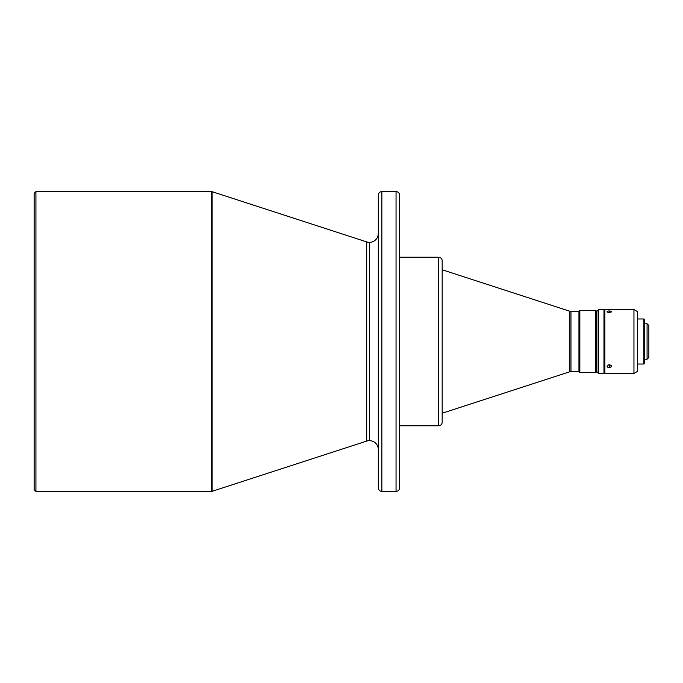<?xml version="1.0" encoding="UTF-8"?>
<svg xmlns="http://www.w3.org/2000/svg" width="683" height="683" viewBox="0 0 683 683"><rect width="100%" height="100%" fill="white"/><g stroke="black" fill="none" stroke-linecap="round" stroke-linejoin="round"><path stroke-width="1.02" d="M366.703 441.09L366.703 241.91A8.87 8.87 0 0 0 369.443 242.345L369.443 440.655A8.87 8.87 0 0 0 366.703 441.09A8.87 8.87 0 0 1 378.314 449.525A8.87 8.87 0 0 0 369.443 440.655L369.443 242.345A8.87 8.87 0 0 1 366.703 241.91L212.106 191.684A1.776 1.776 0 0 0 211.559 191.599L211.559 491.401A1.776 1.776 0 0 0 212.106 491.316L212.106 191.684L212.106 491.316L366.703 441.09L366.703 241.91L212.106 191.684A1.776 1.776 0 0 0 211.559 191.599L35.926 191.599L34.15 193.366L34.15 489.634L35.926 491.401L35.926 191.599L35.926 491.401L211.559 491.401L211.559 191.599L35.926 191.599L34.15 193.366L34.15 489.634L35.926 491.401L211.559 491.401A1.776 1.776 0 0 0 212.106 491.316L366.703 441.09M608.442 364.91L609.287 364.79L609.287 367.591L607.716 367.215L607.238 365.704L608.86 364.816L610.858 365.234L611.336 366.78L609.723 367.565L607.716 367.215L607.119 365.977L608.442 364.91M609.287 310.936L609.287 312.515L607.716 312.242L607.067 311.653L608.442 310.987L610.858 311.132L611.464 311.807L609.723 312.498L607.716 312.242L607.238 311.363L608.86 310.944L610.858 311.132L611.336 311.96L609.287 312.515L609.287 310.936M633.952 373.43L637.495 371.381L637.495 311.619L633.952 309.57L633.952 373.43L633.952 309.57L604.856 309.57L604.856 373.43L633.952 373.43L604.856 373.43L604.856 309.57L633.952 309.57L637.495 311.619L637.495 371.381L633.952 373.43M643.881 364.03L644.419 363.501L644.419 319.499L643.881 318.97L643.881 364.03L643.881 318.97L637.495 318.97L643.881 318.97L644.419 319.499L644.419 363.501L643.881 364.03L637.495 364.03L643.881 364.03M579.841 310.458L578.953 311.346L578.953 371.654L579.841 372.542L579.841 310.458L579.841 372.542L595.807 372.542L596.694 371.654L596.694 311.346L595.807 310.458L595.807 372.542L595.807 310.458L579.841 310.458L595.807 310.458L596.694 311.346L596.694 371.654L598.641 373.43L598.641 309.57L596.874 311.346L596.874 371.654L596.694 311.346L598.641 309.57L598.641 373.43L603.968 373.43L603.968 309.57L598.641 309.57L603.968 309.57L603.968 373.43L598.641 373.43L596.874 371.654L595.807 372.542L579.841 372.542L578.953 371.654L578.953 311.346L570.962 311.346A5.319 5.319 0 0 1 569.315 311.081L442.174 269.768L569.315 311.081A5.319 5.319 0 0 0 570.962 311.346L570.962 371.654L578.953 371.654L570.962 371.654A5.319 5.319 0 0 0 569.315 371.919A5.319 5.319 0 0 1 570.962 371.654L570.962 311.346L578.953 311.346L579.841 310.458M378.314 195.142A3.552 3.552 0 0 1 381.857 191.599L396.055 191.599A3.552 3.552 0 0 1 399.598 195.142L399.598 487.858A3.552 3.552 0 0 1 396.055 491.401L381.857 491.401L381.857 191.599A3.552 3.552 0 0 0 378.314 195.142L378.314 487.858A3.552 3.552 0 0 0 381.857 491.401L396.055 491.401A3.552 3.552 0 0 0 399.598 487.858L399.598 195.142A3.552 3.552 0 0 0 396.055 191.599L396.055 491.401L396.055 191.599L381.857 191.599L381.857 491.401A3.552 3.552 0 0 1 378.314 487.858L378.314 195.85M438.631 257.235L438.631 425.765A3.552 3.552 0 0 0 442.174 422.222L442.174 260.778A3.552 3.552 0 0 0 438.631 257.235L399.598 257.235L438.631 257.235A3.552 3.552 0 0 1 442.174 260.778L442.174 422.222A3.552 3.552 0 0 1 438.631 425.765L438.631 257.235M378.314 233.475A8.87 8.87 0 0 1 369.443 242.345A8.87 8.87 0 0 0 378.305 233.757M647.074 359.241L648.85 357.465L648.85 325.535L647.074 323.759L647.074 359.241L647.074 323.759L644.419 323.759L647.074 323.759L648.85 325.535L648.85 357.465L647.074 359.241L644.419 359.241L647.074 359.241M607.238 366.78L607.067 366.25M604.856 315.777L603.968 315.777L604.856 315.777M603.968 367.223L604.856 367.223L603.968 367.223M442.174 413.232L569.315 371.919L569.315 311.081L569.315 371.919L442.174 413.232M399.598 425.765L438.631 425.765L399.598 425.765M378.314 487.15L378.314 487.858M609.287 367.591L609.287 364.79L610.858 365.234L611.336 366.78L609.287 367.591M611.336 365.704L611.507 366.25"/></g></svg>

